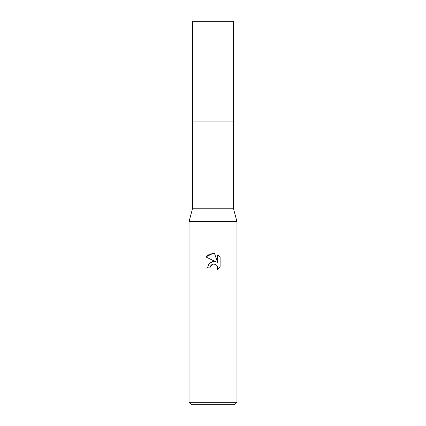 <?xml version="1.0" encoding="UTF-8"?>
<svg xmlns="http://www.w3.org/2000/svg" width="426" height="426" viewBox="0 0 426 426"><rect width="100%" height="100%" fill="white"/><g stroke="black" fill="none" stroke-linecap="round" stroke-linejoin="round"><path stroke-width="0.64" d="M233.368 208.207L192.632 208.207L192.632 121.948L233.373 121.942L233.368 21.3L192.632 21.3L192.627 121.942L233.368 121.942L233.368 208.207L236.962 221.626L236.962 402.304L189.037 402.304L191.434 404.7L234.566 404.7L236.962 402.304M192.632 208.207L189.037 221.626L236.962 221.626M213 264.104L210.412 266.128L210.007 267.863L207.489 267.863L209.049 263.662L213 261.564L216.051 261.937L205.88 256.921L213 253.411L214.544 253.576L217.654 262.522L217.654 254.86L220.12 257.357L220.12 266.809L217.255 269.551L217.659 267.837L217.372 266.372L216.541 265.132L215.3 264.301L213 264.104L214.385 264.051M210.007 267.863L210.263 266.458M216.93 265.59L217.659 267.837L217.255 269.551L220.12 266.809M216.051 261.937L212.265 261.702L209.022 263.694M210.412 266.128L211.967 264.498M212.372 264.301L212.904 264.125M220.12 257.357L217.654 254.86M214.544 253.576L209.704 254.002L205.88 256.921M189.037 221.626L189.037 402.304"/></g></svg>

